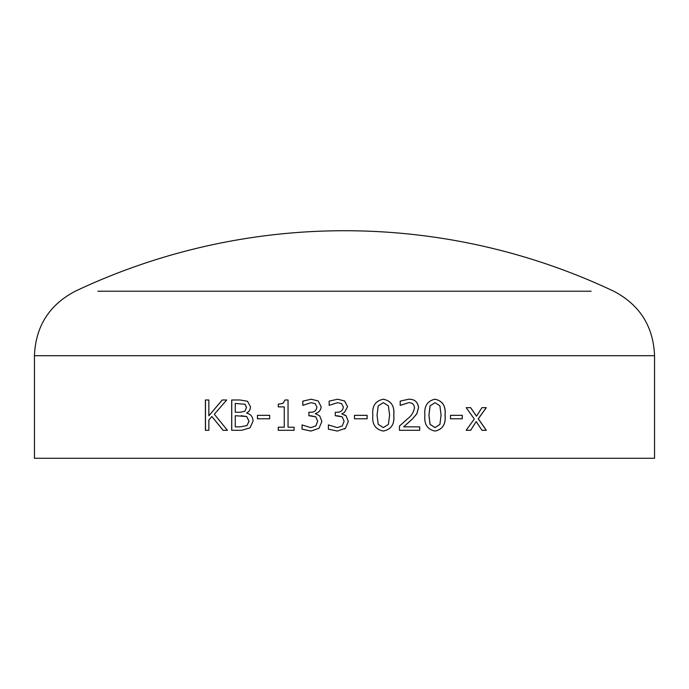 <?xml version="1.0" encoding="UTF-8"?>
<svg xmlns="http://www.w3.org/2000/svg" width="689" height="689" viewBox="0 0 689 689"><rect width="100%" height="100%" fill="white"/><g stroke="black" fill="none" stroke-linecap="round" stroke-linejoin="round"><path stroke-width="1.03" d="M654.55 458.271L34.45 458.271L34.45 355.696L654.55 355.696L654.55 458.271M250.064 427.826L241.658 430.298L231.685 430.298L231.685 399.99L239.953 399.99L247.515 401.256L250.486 406.837C250.391 409.654 249.125 411.703 246.679 412.987L246.679 413.15C250.718 414.098 252.837 416.724 253.044 421.031L250.064 427.826M257.453 418.783L257.453 415.338L269.675 415.338L269.675 418.783L257.453 418.783M278.261 430.298L278.261 427.223L284.273 427.223L284.273 406.898L278.261 406.898L278.261 404.21L282.998 403.375L284.996 399.99L288.045 399.99L288.045 427.223L294.091 427.223L294.091 430.298L278.261 430.298M321.884 421.453L319.033 428.274L310.954 431.064L302.049 429.152L302.049 424.924L310.834 427.611L315.846 425.923L317.681 421.203L315.734 416.819L308.905 415.717L308.905 412.263L310.291 412.263C314.175 412.41 316.389 410.67 316.914 407.027L315.166 403.642L311.101 402.677L302.815 405.356L302.815 401.127L311.256 399.224L318.163 400.964L321.126 406.665C320.807 410.299 318.869 412.599 315.295 413.581L319.662 415.837L321.884 421.453M344.5 414.795L346.102 415.837L348.333 421.453L345.473 428.274L337.352 431.064L328.395 429.152L328.395 424.924L337.24 427.611L342.278 425.923L344.112 421.203L342.166 416.819L335.293 415.717L335.293 412.263L336.688 412.263C340.599 412.41 342.821 410.67 343.346 407.027L341.589 403.642L337.507 402.677L329.161 405.356L329.161 401.127L337.662 399.224L344.603 400.964L347.566 406.665L344.5 412.358L341.727 413.865L346.102 415.837L348.333 421.453L345.473 428.274L344.56 429.023M344.603 400.964L347.566 406.665L344.5 412.358M354.473 418.783L354.473 415.338L367.116 415.338L367.116 418.783L354.473 418.783M383.334 431.064C375.393 429.454 371.905 424.157 372.844 415.157C371.905 406.166 375.402 400.852 383.334 399.224C391.231 400.843 394.711 406.148 393.781 415.123C394.737 424.123 391.257 429.436 383.334 431.064M403.659 426.844L419.696 426.844L419.696 430.298L399.448 430.298L399.448 426.078L407.724 418.688C411.471 415.82 413.727 412.177 414.477 407.75C414.098 404.314 412.143 402.617 408.611 402.677L400.206 405.356L400.206 401.101L408.715 399.224C414.589 399.12 417.878 401.92 418.585 407.621L416.871 413.719L412.453 418.938L403.659 426.844L412.418 418.938L416.828 413.719L418.542 407.621C417.835 401.92 414.545 399.12 408.68 399.224M435.035 431.064C427.369 429.454 423.985 424.157 424.898 415.157C423.993 406.166 427.378 400.852 435.035 399.224C442.631 400.843 445.981 406.148 445.077 415.123C446.007 424.123 442.657 429.436 435.035 431.064M450.494 418.783L450.494 415.338L462.302 415.338L462.302 418.783L450.494 418.783M481.99 430.298L476.202 421.599L470.673 430.298L466.195 430.298L474.316 419.007L466.195 407.664L470.656 407.664L476.53 416.216L481.938 407.664L486.331 407.664L478.321 418.8L486.331 430.298L481.99 430.298M223.115 430.298L211.85 416.483L208.845 420.014L208.845 430.298L205.408 430.298L205.408 399.99L208.845 399.99L208.845 415.794L222.211 399.99L226.698 399.99L214.331 414.235L227.404 430.298L223.115 430.298M591.145 291.214L97.855 291.214M223.176 430.298L211.85 416.483M205.486 430.298L205.486 399.99M208.845 415.794L222.28 399.99M476.202 421.599L470.604 430.298M470.587 407.664L476.53 416.216M486.253 407.664L478.244 418.8L486.253 430.298M462.241 415.338L462.241 418.783M434.992 399.224C442.579 400.843 445.921 406.148 445.016 415.123C445.947 424.123 442.605 429.436 434.992 431.064M435.035 402.677L430.074 405.881L428.92 415.157L430.048 424.338L434.992 427.611L439.918 424.407L441.072 415.123L439.901 405.847L435.035 402.677L430.117 405.881L428.963 415.157L430.091 424.338L435.035 427.611M408.611 402.677L400.378 405.356M419.661 426.844L419.661 430.298M383.317 399.224C391.206 400.843 394.685 406.148 393.746 415.123L393.746 415.123C394.711 424.123 391.231 429.436 383.317 431.064M377.029 415.157L378.218 424.338L383.317 427.611L388.398 424.407L389.604 415.123L388.381 405.847L383.334 402.677L378.235 405.881L377.029 415.157L378.201 424.338L383.334 427.611M383.334 402.677L378.218 405.881L377.047 415.157M367.099 415.338L367.099 418.783M337.36 431.064L328.403 429.152L328.403 424.924M337.24 427.611L342.278 425.923L344.112 421.203L342.166 416.819L337.136 415.717M335.302 415.717L335.302 412.263M336.688 412.263L336.697 412.263C340.599 412.41 342.821 410.67 343.346 407.027L341.598 403.642L337.507 402.677M329.17 405.356L329.17 401.127L337.662 399.224M310.972 431.064L302.075 429.152L302.075 424.924M310.834 427.611L315.863 425.923L317.698 421.203L315.751 416.819L310.748 415.717M308.922 415.717L308.922 412.263M310.291 412.263L310.308 412.263C314.193 412.41 316.406 410.67 316.931 407.027L315.183 403.642L311.101 402.677M302.833 405.356L302.833 401.127L311.273 399.224M278.304 430.298L278.304 427.223M284.273 427.223L284.273 406.898M278.304 406.898L278.304 404.21L283.033 403.375L285.031 399.99M257.505 418.783L257.505 415.338M231.745 430.298L231.745 399.99M240.254 426.844L246.998 425.578L249.073 421.203L246.671 416.518L235.268 415.717L235.268 426.844L240.254 426.844L246.946 425.578L249.022 421.203L246.61 416.518L241.184 415.717M245.077 404.262L235.268 403.444L235.268 412.263L240.151 412.263L244.888 411.255L246.524 407.363L245.077 404.262L235.319 403.444M244.888 411.255L246.473 407.363L245.026 404.262M240.091 412.263L244.836 411.255M34.45 355.696C35.647 326.345 49.246 304.848 75.273 291.214A629.427 629.427 0 0 1 613.727 291.214C639.754 304.848 653.353 326.345 654.55 355.696"/></g></svg>
